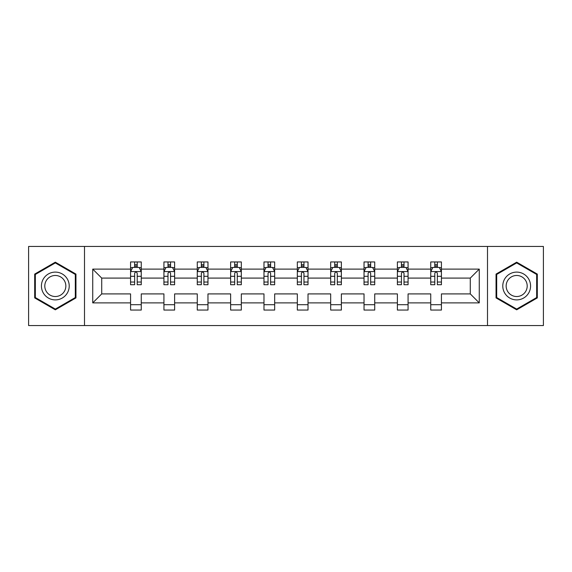 <?xml version="1.0" encoding="UTF-8"?>
<svg xmlns="http://www.w3.org/2000/svg" width="572" height="572" viewBox="0 0 572 572"><rect width="100%" height="100%" fill="white"/><g stroke="black" fill="none" stroke-linecap="round" stroke-linejoin="round"><path stroke-width="0.86" d="M487.494 246.446L28.6 246.446L28.6 325.554L543.4 325.554L543.4 246.446L487.494 246.446L487.494 325.554M441.427 302.888L441.427 293.908L470.284 293.908L479.264 302.888L441.427 302.888L441.427 310.053L430.737 310.053L430.737 302.888L408.072 302.888L408.072 310.053L397.383 310.053L397.383 302.888L374.724 302.888L374.724 310.053L364.035 310.053L364.035 302.888L341.37 302.888L341.37 310.053L330.68 310.053L330.68 302.888L308.022 302.888L308.022 310.053L297.333 310.053L297.333 302.888L274.667 302.888L274.667 310.053L263.978 310.053L263.978 302.888L241.32 302.888L241.32 310.053L230.63 310.053L230.63 302.888L207.965 302.888L207.965 310.053L197.276 310.053L197.276 302.888L174.617 302.888L174.617 310.053L163.928 310.053L163.928 302.888L141.263 302.888L141.263 310.053L130.573 310.053L130.573 302.888L92.735 302.888L92.735 269.112L130.573 269.112L130.573 261.947L141.263 261.947L141.263 269.112L163.928 269.112L163.928 261.947L174.617 261.947L174.617 269.112L197.276 269.112L197.276 261.947L207.965 261.947L207.965 269.112L230.63 269.112L230.63 261.947L241.32 261.947L241.32 269.112L263.978 269.112L263.978 261.947L274.667 261.947L274.667 269.112L297.333 269.112L297.333 261.947L308.022 261.947L308.022 269.112L330.68 269.112L330.68 261.947L341.37 261.947L341.37 269.112L364.035 269.112L364.035 261.947L374.724 261.947L374.724 269.112L397.383 269.112L397.383 261.947L408.072 261.947L408.072 269.112L430.737 269.112L430.737 261.947L441.427 261.947L441.427 269.112L479.264 269.112L479.264 302.888M84.506 325.554L84.506 246.446M430.737 269.112L430.737 278.092L408.072 278.092L408.072 269.112M408.072 302.888L408.072 293.908L430.737 293.908L430.737 302.888M397.383 269.112L397.383 278.092L374.724 278.092L374.724 269.112M374.724 302.888L374.724 293.908L397.383 293.908L397.383 302.888M364.035 269.112L364.035 278.092L341.37 278.092L341.37 269.112M341.37 302.888L341.37 293.908L364.035 293.908L364.035 302.888M330.68 269.112L330.68 278.092L308.022 278.092L308.022 269.112M308.022 302.888L308.022 293.908L330.68 293.908L330.68 302.888M297.333 269.112L297.333 278.092L274.667 278.092L274.667 269.112M274.667 302.888L274.667 293.908L297.333 293.908L297.333 302.888M263.978 269.112L263.978 278.092L241.32 278.092L241.32 269.112M241.32 302.888L241.32 293.908L263.978 293.908L263.978 302.888M230.63 269.112L230.63 278.092L207.965 278.092L207.965 269.112M207.965 302.888L207.965 293.908L230.63 293.908L230.63 302.888M197.276 269.112L197.276 278.092L174.617 278.092L174.617 269.112M174.617 302.888L174.617 293.908L197.276 293.908L197.276 302.888M163.928 269.112L163.928 278.092L141.263 278.092L141.263 269.112M141.263 302.888L141.263 293.908L163.928 293.908L163.928 302.888M130.573 269.112L130.573 278.092L101.716 278.092L101.716 293.908L130.573 293.908L130.573 302.888M92.735 269.112L101.716 278.092M470.284 293.908L470.284 278.092L441.427 278.092L441.427 269.112M434.799 267.296L437.358 267.296M401.444 267.296L404.011 267.296M368.096 267.296L370.663 267.296M334.742 267.296L337.308 267.296M301.394 267.296L303.961 267.296M268.039 267.296L270.606 267.296M234.692 267.296L237.258 267.296M201.337 267.296L203.904 267.296M167.989 267.296L170.556 267.296M134.642 267.296L137.201 267.296M130.573 304.704L141.263 304.704M163.928 304.704L174.617 304.704M197.276 304.704L207.965 304.704M230.63 304.704L241.32 304.704M263.978 304.704L274.667 304.704M297.333 304.704L308.022 304.704M330.68 304.704L341.37 304.704M364.035 304.704L374.724 304.704M397.383 304.704L408.072 304.704M430.737 304.704L441.427 304.704M101.716 293.908L92.735 302.888M479.264 269.112L470.284 278.092M75.954 274.088L55.327 262.176L34.692 274.088L34.692 297.912L55.327 309.824L75.954 297.912L75.954 274.088M496.046 274.088L496.046 297.912L516.673 309.824L537.308 297.912L537.308 274.088L516.673 262.176L496.046 274.088M137.201 264.729L134.642 264.729M132.59 267.66L130.573 267.66L130.573 261.947L134.642 261.947L134.642 267.403M130.573 282.039L130.573 284.72L134.642 284.72L134.642 282.039L130.573 282.039L130.573 278.092M141.263 278.092L141.263 284.72L137.201 284.72L137.201 273.28C136.35 271.636 135.493 271.636 134.642 273.28L134.642 282.039M139.253 267.66L141.263 267.66L141.263 261.947L137.201 261.947L137.201 267.403M141.263 271.679L139.125 267.403L132.711 267.403L130.573 271.679M170.556 264.729L167.989 264.729M165.937 267.66L163.928 267.66L163.928 261.947L167.989 261.947L167.989 267.403M163.928 282.039L163.928 284.72L167.989 284.72L167.989 282.039L163.928 282.039L163.928 278.092M174.617 278.092L174.617 284.72L170.556 284.72L170.556 273.28C169.698 271.636 168.847 271.636 167.989 273.28L167.989 282.039M172.608 267.66L174.617 267.66L174.617 261.947L170.556 261.947L170.556 267.403M174.617 271.679L172.479 267.403L166.066 267.403L163.928 271.679M203.904 264.729L201.337 264.729M199.285 267.66L197.276 267.66L197.276 261.947L201.337 261.947L201.337 267.403M197.276 282.039L197.276 284.72L201.337 284.72L201.337 282.039L197.276 282.039L197.276 278.092M207.965 278.092L207.965 284.72L203.904 284.72L203.904 273.28C203.053 271.636 202.195 271.636 201.337 273.28L201.337 282.039M205.956 267.66L207.965 267.66L207.965 261.947L203.904 261.947L203.904 267.403M207.965 271.679L205.827 267.403L199.413 267.403L197.276 271.679M43.286 279.05A13.9 13.9 0 0 0 48.377 298.033A13.9 13.9 0 0 0 67.36 292.95A13.9 13.9 0 0 0 62.269 273.967A13.9 13.9 0 0 0 43.286 279.05M46.21 280.738A10.518 10.518 0 0 0 50.064 295.109A10.518 10.518 0 0 0 64.436 291.262A10.518 10.518 0 0 0 60.582 276.891A10.518 10.518 0 0 0 46.21 280.738M75.311 274.46L75.311 297.54L55.327 309.08L35.335 297.54L35.335 274.46L55.327 262.92L75.311 274.46M504.64 279.05A13.9 13.9 0 0 0 509.731 298.033A13.9 13.9 0 0 0 528.714 292.95A13.9 13.9 0 0 0 523.623 273.967A13.9 13.9 0 0 0 504.64 279.05M507.564 280.738A10.518 10.518 0 0 0 511.418 295.109A10.518 10.518 0 0 0 525.79 291.262A10.518 10.518 0 0 0 521.936 276.891A10.518 10.518 0 0 0 507.564 280.738M536.665 274.46L536.665 297.54L516.673 309.08L496.689 297.54L496.689 274.46L516.673 262.92L536.665 274.46M237.258 264.729L234.692 264.729M232.64 267.66L230.63 267.66L230.63 261.947L234.692 261.947L234.692 267.403M230.63 282.039L230.63 284.72L234.692 284.72L234.692 282.039L230.63 282.039L230.63 278.092M241.32 278.092L241.32 284.72L237.258 284.72L237.258 273.28C236.4 271.636 235.55 271.636 234.692 273.28L234.692 282.039M239.31 267.66L241.32 267.66L241.32 261.947L237.258 261.947L237.258 267.403M241.32 271.679L239.182 267.403L232.768 267.403L230.63 271.679M270.606 264.729L268.039 264.729M265.987 267.66L263.978 267.66L263.978 261.947L268.039 261.947L268.039 267.403M263.978 282.039L263.978 284.72L268.039 284.72L268.039 282.039L263.978 282.039L263.978 278.092M274.667 278.092L274.667 284.72L270.606 284.72L270.606 273.28C269.755 271.636 268.897 271.636 268.039 273.28L268.039 282.039M272.658 267.66L274.667 267.66L274.667 261.947L270.606 261.947L270.606 267.403M274.667 271.679L272.529 267.403L266.116 267.403L263.978 271.679M303.961 264.729L301.394 264.729M299.342 267.66L297.333 267.66L297.333 261.947L301.394 261.947L301.394 267.403M297.333 282.039L297.333 284.72L301.394 284.72L301.394 282.039L297.333 282.039L297.333 278.092M308.022 278.092L308.022 284.72L303.961 284.72L303.961 273.28C303.103 271.636 302.252 271.636 301.394 273.28L301.394 282.039M306.013 267.66L308.022 267.66L308.022 261.947L303.961 261.947L303.961 267.403M308.022 271.679L305.884 267.403L299.471 267.403L297.333 271.679M337.308 264.729L334.742 264.729M332.69 267.66L330.68 267.66L330.68 261.947L334.742 261.947L334.742 267.403M330.68 282.039L330.68 284.72L334.742 284.72L334.742 282.039L330.68 282.039L330.68 278.092M341.37 278.092L341.37 284.72L337.308 284.72L337.308 273.28C336.458 271.636 335.6 271.636 334.742 273.28L334.742 282.039M339.36 267.66L341.37 267.66L341.37 261.947L337.308 261.947L337.308 267.403M341.37 271.679L339.232 267.403L332.818 267.403L330.68 271.679M370.663 264.729L368.096 264.729M366.044 267.66L364.035 267.66L364.035 261.947L368.096 261.947L368.096 267.403M364.035 282.039L364.035 284.72L368.096 284.72L368.096 282.039L364.035 282.039L364.035 278.092M374.724 278.092L374.724 284.72L370.663 284.72L370.663 273.28C369.805 271.636 368.947 271.636 368.096 273.28L368.096 282.039M372.715 267.66L374.724 267.66L374.724 261.947L370.663 261.947L370.663 267.403M374.724 271.679L372.587 267.403L366.173 267.403L364.035 271.679M404.011 264.729L401.444 264.729M399.392 267.66L397.383 267.66L397.383 261.947L401.444 261.947L401.444 267.403M397.383 282.039L397.383 284.72L401.444 284.72L401.444 282.039L397.383 282.039L397.383 278.092M408.072 278.092L408.072 284.72L404.011 284.72L404.011 273.28C403.16 271.636 402.302 271.636 401.444 273.28L401.444 282.039M406.063 267.66L408.072 267.66L408.072 261.947L404.011 261.947L404.011 267.403M408.072 271.679L405.934 267.403L399.521 267.403L397.383 271.679M437.358 264.729L434.799 264.729M432.747 267.66L430.737 267.66L430.737 261.947L434.799 261.947L434.799 267.403M430.737 282.039L430.737 284.72L434.799 284.72L434.799 282.039L430.737 282.039L430.737 278.092M441.427 278.092L441.427 284.72L437.358 284.72L437.358 273.28C436.507 271.636 435.649 271.636 434.799 273.28L434.799 282.039M439.41 267.66L441.427 267.66L441.427 261.947L437.358 261.947L437.358 267.403M441.427 271.679L439.289 267.403L432.875 267.403L430.737 271.679M141.213 271.571L130.63 271.571M141.263 282.039L137.201 282.039M134.642 276.305L130.573 276.305M141.263 276.305L137.201 276.305M137.201 266.087L134.642 266.087M174.56 271.571L163.978 271.571M174.617 282.039L170.556 282.039M167.989 276.305L163.928 276.305M174.617 276.305L170.556 276.305M170.556 266.087L167.989 266.087M207.915 271.571L197.333 271.571M207.965 282.039L203.904 282.039M201.337 276.305L197.276 276.305M207.965 276.305L203.904 276.305M203.904 266.087L201.337 266.087M241.262 271.571L230.68 271.571M241.32 282.039L237.258 282.039M234.692 276.305L230.63 276.305M241.32 276.305L237.258 276.305M237.258 266.087L234.692 266.087M274.617 271.571L264.035 271.571M274.667 282.039L270.606 282.039M268.039 276.305L263.978 276.305M274.667 276.305L270.606 276.305M270.606 266.087L268.039 266.087M307.965 271.571L297.383 271.571M308.022 282.039L303.961 282.039M301.394 276.305L297.333 276.305M308.022 276.305L303.961 276.305M303.961 266.087L301.394 266.087M341.32 271.571L330.738 271.571M341.37 282.039L337.308 282.039M334.742 276.305L330.68 276.305M341.37 276.305L337.308 276.305M337.308 266.087L334.742 266.087M374.667 271.571L364.085 271.571M374.724 282.039L370.663 282.039M368.096 276.305L364.035 276.305M374.724 276.305L370.663 276.305M370.663 266.087L368.096 266.087M408.022 271.571L397.44 271.571M408.072 282.039L404.011 282.039M401.444 276.305L397.383 276.305M408.072 276.305L404.011 276.305M404.011 266.087L401.444 266.087M441.369 271.571L430.787 271.571M441.427 282.039L437.358 282.039M434.799 276.305L430.737 276.305M441.427 276.305L437.358 276.305M437.358 266.087L434.799 266.087"/></g></svg>
